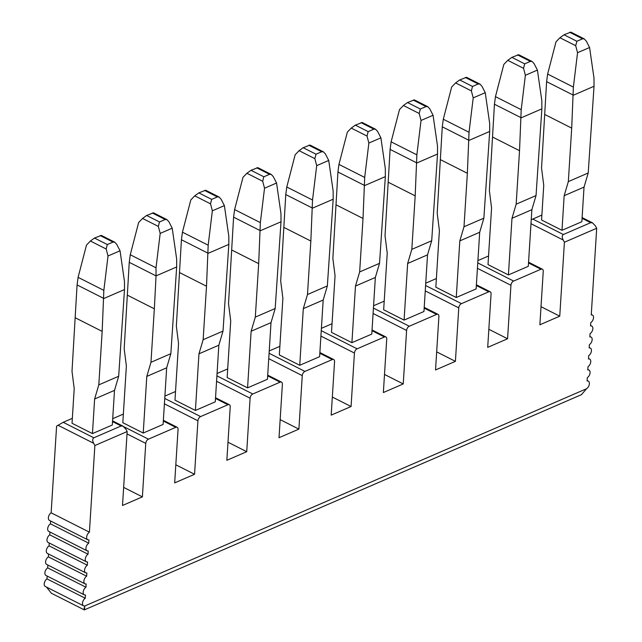 <?xml version="1.0" encoding="UTF-8"?>
<svg xmlns="http://www.w3.org/2000/svg" width="642" height="642" viewBox="0 0 642 642"><rect width="100%" height="100%" fill="white"/><g stroke="black" fill="none" stroke-linecap="round" stroke-linejoin="round"><path stroke-width="0.96" d="M564.406 242.243L596.699 228.263L595.519 226.04L592.574 222.894L590.688 222.678L563.355 234.515C561.935 235.662 561.894 237.5 563.227 240.028L564.406 242.243L559.752 316.177L539.874 324.78L543.244 271.301A3.563 2.135 -63.2 0 0 542.37 269.191A3.563 2.135 -63.2 0 0 540.957 269.231L513.632 281.06L477.76 262.907M596.699 228.263L591.25 314.917A4.462 2.664 -63.2 0 1 592.446 315.045A4.462 2.664 -63.2 0 1 593.409 318.568A4.462 2.664 -63.2 0 1 590.76 322.645L590.552 325.927A4.462 2.664 -63.2 0 1 591.755 326.064A4.462 2.664 -63.2 0 1 592.718 329.579A4.462 2.664 -63.2 0 1 590.07 333.655L589.862 336.938A4.462 2.664 -63.2 0 1 591.057 337.074A4.462 2.664 -63.2 0 1 592.028 340.589A4.462 2.664 -63.2 0 1 589.38 344.666L589.171 347.948A4.462 2.664 -63.2 0 1 590.367 348.084A4.462 2.664 -63.2 0 1 591.33 351.599A4.462 2.664 -63.2 0 1 588.682 355.676L588.473 358.958A4.462 2.664 -63.2 0 1 589.677 359.095A4.462 2.664 -63.2 0 1 590.64 362.618A4.462 2.664 -63.2 0 1 587.992 366.694L587.783 369.969A4.462 2.664 -63.2 0 1 588.979 370.105A4.462 2.664 -63.2 0 1 589.95 373.628A4.462 2.664 -63.2 0 1 587.302 377.705L587.093 380.979A4.462 2.664 -63.2 0 1 588.289 381.115A4.462 2.664 -63.2 0 1 589.252 384.638A4.462 2.664 -63.2 0 1 586.603 388.715L581.387 394.702L84.319 609.9L51.336 593.224L46.489 587.077M84.11 607.926C84.263 611.007 84.487 610.357 84.776 605.976A4.462 2.664 -63.2 0 1 83.572 605.839A4.462 2.664 -63.2 0 1 82.609 602.324A4.462 2.664 -63.2 0 1 85.258 598.248L85.466 594.965A4.462 2.664 -63.2 0 1 84.271 594.829A4.462 2.664 -63.2 0 1 83.308 591.314A4.462 2.664 -63.2 0 1 85.956 587.237L86.156 583.955A4.462 2.664 -63.2 0 1 84.961 583.819A4.462 2.664 -63.2 0 1 83.998 580.296A4.462 2.664 -63.2 0 1 86.646 576.219L86.855 572.945A4.462 2.664 -63.2 0 1 85.651 572.808A4.462 2.664 -63.2 0 1 84.688 569.285A4.462 2.664 -63.2 0 1 87.336 565.209L87.545 561.935A4.462 2.664 -63.2 0 1 86.349 561.798A4.462 2.664 -63.2 0 1 85.386 558.275A4.462 2.664 -63.2 0 1 88.034 554.198L88.235 550.916A4.462 2.664 -63.2 0 1 87.039 550.788A4.462 2.664 -63.2 0 1 86.076 547.265A4.462 2.664 -63.2 0 1 88.724 543.188L88.933 539.906A4.462 2.664 -63.2 0 1 87.729 539.778A4.462 2.664 -63.2 0 1 86.766 536.255A4.462 2.664 -63.2 0 1 89.415 532.178L94.872 445.524L127.164 431.544L122.51 505.479L142.388 496.868L145.75 443.389A3.563 2.135 -63.2 0 1 148.438 439.168L123.986 426.794M513.632 281.06A3.563 2.135 -63.2 0 0 510.944 285.281L507.581 338.767L487.703 347.37L491.074 293.884A3.563 2.135 -63.2 0 0 490.199 291.781A3.563 2.135 -63.2 0 0 488.787 291.813L461.462 303.642A3.563 2.135 -63.2 0 0 458.773 307.871L455.411 361.35L435.533 369.952L438.903 316.474A3.563 2.135 -63.2 0 0 438.029 314.363A3.563 2.135 -63.2 0 0 436.616 314.403L409.291 326.232A3.563 2.135 -63.2 0 0 406.603 330.453L403.24 383.94L383.362 392.543L386.733 339.056A3.563 2.135 -63.2 0 0 385.858 336.954A3.563 2.135 -63.2 0 0 384.446 336.986L357.121 348.823A3.563 2.135 -63.2 0 0 354.432 353.044L351.07 406.522L331.192 415.125L334.562 361.647A3.563 2.135 -63.2 0 0 333.688 359.536A3.563 2.135 -63.2 0 0 332.275 359.576L304.95 371.405A3.563 2.135 -63.2 0 0 302.262 375.626L298.899 429.113L279.021 437.716L282.392 384.229A3.563 2.135 -63.2 0 0 281.517 382.126A3.563 2.135 -63.2 0 0 280.105 382.159L252.779 393.995A3.563 2.135 -63.2 0 0 250.091 398.217L246.729 451.695L226.851 460.306L230.221 406.819A3.563 2.135 -63.2 0 0 229.346 404.709A3.563 2.135 -63.2 0 0 227.934 404.749L200.609 416.578A3.563 2.135 -63.2 0 0 197.921 420.799L194.558 474.286L174.68 482.888L178.051 429.402A3.563 2.135 -63.2 0 0 177.176 427.299A3.563 2.135 -63.2 0 0 175.764 427.331L148.438 439.168M112.719 418.688L123.36 414.082M143.23 433.037L146.793 376.405L166.671 367.802L163.108 424.426L143.23 433.037L122.815 422.701L126.378 366.076L124.179 348.726L129.251 262.329L130.27 254.762L138.648 222.501L142.572 218.44L146.665 215.471L153.494 212.823M164.89 396.106L175.531 391.5M195.401 410.447L198.964 353.814L218.842 345.211L215.279 401.844L195.401 410.447L174.985 400.118L178.548 343.486L176.349 326.144L181.421 239.747L182.44 232.171L190.818 199.919L194.743 195.85L198.835 192.881L205.665 190.233M217.06 373.516L227.701 368.909M247.571 387.856L251.134 331.232L271.012 322.629L267.449 379.253L247.571 387.856L227.156 377.528L230.719 320.904L228.52 303.554L233.592 217.157L234.611 209.581L242.989 177.328L246.913 173.268L251.006 170.299L257.835 167.65M269.231 350.933L279.872 346.327M299.742 365.274L303.305 308.642L323.183 300.039L319.62 356.671L299.742 365.274L279.326 354.946L282.889 298.313L280.69 280.971L285.762 194.574L286.781 186.999L295.159 154.746L299.084 150.677L303.176 147.708L310.006 145.06M321.401 328.343L332.042 323.737M351.912 342.684L355.475 286.059L375.353 277.448L371.79 334.081L351.912 342.684L331.497 332.355L335.06 275.723L332.861 258.381L337.933 171.984L338.952 164.408L347.33 132.156L351.254 128.095L355.347 125.126L362.176 122.478M373.572 305.761L384.213 301.146M404.083 320.101L407.646 263.469L427.524 254.866L423.961 311.498L404.083 320.101L383.667 309.773L387.23 253.141L385.031 235.799L390.103 149.401L391.122 141.826L399.501 109.565L403.425 105.505L407.518 102.535L414.347 99.887M425.742 283.17L436.383 278.564M456.253 297.511L459.816 240.886L479.694 232.276L476.131 288.908L456.253 297.511L435.838 287.183L439.401 230.55L437.202 213.208L442.274 126.811L443.293 119.235L451.671 86.983L455.595 82.922L459.688 79.953L466.517 77.305M477.913 260.58L488.554 255.973M508.424 274.928L511.987 218.296L531.865 209.693L528.302 266.318L508.424 274.928L488.008 264.6L491.571 207.968L489.373 190.626L494.444 104.229L495.463 96.653L503.842 64.393L507.766 60.332L511.859 57.363L518.688 54.714M146.793 376.405L150.974 362.289L154.337 308.802L127.541 295.248M112.318 424.996L114.501 390.384L118.674 376.268L124.5 289.55L103.876 298.482L77.08 284.92L72.008 371.317L74.207 388.659L72.032 423.271L92.448 433.599L112.318 424.996M92.448 433.599L94.623 398.987L114.501 390.384M584.035 187.103L581.853 221.715L561.983 230.317L564.158 195.706L584.035 187.103L588.208 172.987L568.339 181.59L564.158 195.706M94.623 398.987L98.804 384.871L118.674 376.268M150.974 362.289L170.844 353.686L166.671 367.802M198.964 353.814L203.145 339.698L223.015 331.095L218.842 345.211M251.134 331.232L255.315 317.116L275.185 308.505L271.012 322.629M303.305 308.642L307.486 294.526L327.356 285.923L323.183 300.039M355.475 286.059L359.656 271.943L379.526 263.332L375.353 277.448M407.646 263.469L411.827 249.353L431.697 240.75L427.524 254.866M459.816 240.886L463.997 226.762L483.867 218.16L479.694 232.276M511.987 218.296L516.168 204.18L536.038 195.577L531.865 209.693M98.804 384.871L102.166 331.392L75.371 317.83M531.231 219.749L541.88 215.062M561.983 230.317L541.567 219.989L543.742 185.377L541.543 168.035L546.615 81.638L547.634 74.063L556.012 41.81L559.936 37.742L564.029 34.772L570.858 32.132M127.164 431.544L125.984 429.321L123.039 426.176L121.153 425.959L93.82 437.796L63.205 422.3L72.345 418.343M93.82 437.796C92.4 438.943 92.36 440.781 93.692 443.309L94.872 445.524M89.415 532.178L51.143 512.806L56.592 426.16L63.205 422.3M87.729 539.778L49.458 520.405A4.462 2.664 -63.2 0 1 48.495 516.882A4.462 2.664 -63.2 0 1 51.143 512.806M88.724 543.188L50.445 523.824L50.63 520.999M87.039 550.788L48.768 531.416A4.462 2.664 -63.2 0 1 47.797 527.901A4.462 2.664 -63.2 0 1 50.445 523.824M88.034 554.198L49.755 534.834L49.932 532.009M86.349 561.798L48.07 542.426A4.462 2.664 -63.2 0 1 47.107 538.911A4.462 2.664 -63.2 0 1 49.755 534.834M87.336 565.209L49.065 545.844L49.241 543.02M85.651 572.808L47.38 553.436A4.462 2.664 -63.2 0 1 46.417 549.921A4.462 2.664 -63.2 0 1 49.065 545.844M86.646 576.219L48.367 556.855L48.551 554.03M84.961 583.819L46.689 564.454A4.462 2.664 -63.2 0 1 45.718 560.931A4.462 2.664 -63.2 0 1 48.367 556.855M85.956 587.237L47.677 567.865L47.853 565.04M84.271 594.829L45.991 575.465A4.462 2.664 -63.2 0 1 45.028 571.942A4.462 2.664 -63.2 0 1 47.677 567.865M85.258 598.248L46.986 578.875L47.163 576.051M83.572 605.839L45.301 586.475A4.462 2.664 -63.2 0 1 44.338 582.952A4.462 2.664 -63.2 0 1 46.986 578.875M507.581 338.767L488.843 329.282M455.411 361.35L436.672 351.872M403.24 383.94L384.502 374.455M351.07 406.522L332.331 397.045M298.899 429.113L280.161 419.627M246.729 451.695L227.99 442.218M194.558 474.286L175.82 464.8M142.388 496.868L123.649 487.39M559.752 316.177L541.013 306.699M102.166 331.392L103.844 290.377L108.016 255.989L120.046 250.781L124.468 281.445L124.5 289.55M154.337 308.802L156.046 275.891L176.67 266.968L170.844 353.686M212.358 210.817L224.387 205.609L221.113 199.237L219.099 197.03L217.365 196.909L211.659 199.373L210.512 203.827L212.358 210.817L208.185 245.204L206.507 286.22L203.145 339.698M181.421 239.747L208.217 253.301L228.841 244.377L223.015 331.095M264.528 188.226L276.558 183.018L273.283 176.646L271.269 174.439L269.536 174.319L263.83 176.791L262.682 181.245L264.528 188.226L260.355 222.613L258.678 263.629L255.315 317.116M233.592 217.157L260.387 230.719L281.011 221.787L275.185 308.505M316.699 165.644L328.728 160.436L325.454 154.064L323.44 151.857L321.706 151.737L316 154.2L314.853 158.654L316.699 165.644L312.526 200.023L310.848 241.039L307.486 294.526M285.762 194.574L312.558 208.128L333.182 199.205L327.356 285.923M368.869 143.054L380.899 137.845L377.624 131.474L375.61 129.267L373.877 129.146L368.171 131.618L367.023 136.072L368.869 143.054L364.696 177.441L363.019 218.457L359.656 271.943M337.933 171.984L364.728 185.546L385.352 176.614L379.526 263.332M421.04 120.463L433.069 115.255L429.795 108.891L427.781 106.676L426.047 106.564L420.341 109.028L419.194 113.482L421.04 120.463L416.867 154.85L415.189 195.866L411.827 249.353M390.103 149.401L416.899 162.956L437.523 154.032L431.697 240.75M473.21 97.881L485.24 92.673L481.965 86.301L479.951 84.094L478.218 83.974L472.512 86.445L471.364 90.891L473.21 97.881L469.037 132.268L467.36 173.284L463.997 226.762M442.274 126.811L469.069 140.373L489.694 131.441L483.867 218.16M525.381 75.291L537.41 70.082L534.136 63.719L532.13 61.504L530.388 61.383L524.683 63.855L523.535 68.309L525.381 75.291L521.208 109.678L519.53 150.693L516.168 204.18M494.444 104.229L521.24 117.783L541.864 108.859L536.038 195.577M577.551 52.708L589.581 47.5L586.307 41.128L584.3 38.921L582.559 38.801L576.853 41.265L575.705 45.718L577.551 52.708L573.378 87.095L571.701 128.111L568.339 181.59M546.615 81.638L573.41 95.201L594.035 86.269L588.208 172.987M160.187 233.399L172.216 228.191L168.942 221.827L166.928 219.612L165.195 219.492L159.489 221.963L158.341 226.417L160.187 233.399L156.014 267.786L156.046 275.891L129.251 262.329M176.67 266.968L176.638 258.862L172.216 228.191M228.841 244.377L228.809 236.272L224.387 205.609M281.011 221.787L280.979 213.69L276.558 183.018M333.182 199.205L333.15 191.099L328.728 160.436M385.352 176.614L385.32 168.509L380.899 137.845M437.523 154.032L437.491 145.927L433.069 115.255M489.694 131.441L489.661 123.336L485.24 92.673M541.864 108.859L541.832 100.754L537.41 70.082M594.035 86.269L594.002 78.163L589.581 47.5M103.844 290.377L78.099 277.344L77.08 284.92M78.099 277.344L86.477 245.092L90.402 241.023L94.494 238.054L101.324 235.405M108.016 255.989L106.171 249L107.318 244.546L113.024 242.082L114.757 242.203L116.772 244.409L120.046 250.781M106.171 249L90.402 241.023M156.014 267.786L130.27 254.762M158.341 226.417L142.572 218.44M208.185 245.204L182.44 232.171M210.512 203.827L194.743 195.85M206.507 286.22L179.712 272.657M260.355 222.613L234.611 209.581M262.682 181.245L246.913 173.268M258.678 263.629L231.882 250.075M312.526 200.023L286.781 186.999M314.853 158.654L299.084 150.677M310.848 241.039L284.053 227.485M364.696 177.441L338.952 164.408M367.023 136.072L351.254 128.095M363.019 218.457L336.223 204.902M416.867 154.85L391.122 141.826M419.194 113.482L403.425 105.505M415.189 195.866L388.394 182.312M469.037 132.268L443.293 119.235M471.364 90.891L455.595 82.922M467.36 173.284L440.564 159.722M521.208 109.678L495.463 96.653M523.535 68.309L507.766 60.332M519.53 150.693L492.735 137.139M573.378 87.095L547.634 74.063M575.705 45.718L559.936 37.742M571.701 128.111L544.906 114.549M84.776 605.976L586.603 388.715M175.764 427.331L163.317 421.04M200.609 416.578L164.737 398.433M227.934 404.749L215.487 398.449M252.779 393.995L216.908 375.843M280.105 382.159L267.658 375.867M304.95 371.405L269.078 353.26M332.275 359.576L319.828 353.277M357.121 348.823L321.249 330.67M384.446 336.986L371.999 330.694M409.291 326.232L373.419 308.088M436.616 314.403L424.169 308.104M461.462 303.642L425.59 285.497M488.787 291.813L476.34 285.513M540.957 269.231L528.51 262.931M563.355 234.515L532.74 219.018M590.688 222.678L582.069 218.32M121.153 425.959L112.535 421.601M93.692 443.309L57.965 425.229M510.944 285.281L477.423 268.316M458.773 307.871L425.253 290.906M406.603 330.453L373.082 313.489M354.432 353.044L320.912 336.079M302.262 375.626L268.741 358.661M250.091 398.217L216.571 381.252M197.921 420.799L164.4 403.834M145.75 443.389L127.02 433.904M563.227 240.028L530.982 223.705M113.024 242.082L100.192 235.59M107.318 244.546L94.494 238.054M159.489 221.963L146.665 215.471M165.195 219.492L152.363 213M211.659 199.373L198.835 192.881M217.365 196.909L204.533 190.417M263.83 176.791L251.006 170.299M269.536 174.319L256.704 167.827M316 154.2L303.176 147.708M321.706 151.737L308.874 145.244M368.171 131.618L355.347 125.126M373.877 129.146L361.045 122.654M420.341 109.028L407.518 102.535M426.047 106.564L413.215 100.072M472.512 86.445L459.688 79.953M478.218 83.974L465.386 77.481M524.683 63.855L511.859 57.363M530.388 61.383L517.556 54.891M576.853 41.265L564.029 34.772M582.559 38.801L569.727 32.309M588.289 381.115L587.117 380.521M588.979 370.105L587.815 369.511M589.677 359.095L588.505 358.501M590.367 348.084L589.196 347.491M591.057 337.074L589.894 336.48M591.755 326.064L590.584 325.47M592.446 315.045L591.274 314.46M592.582 222.886L582.117 217.59M490.199 291.781L476.388 284.791M438.029 314.363L424.218 307.374M385.858 336.954L372.047 329.964M333.688 359.536L319.877 352.546M281.517 382.126L267.706 375.137M229.346 404.709L215.535 397.727M177.176 427.299L163.365 420.309M123.047 426.168L112.583 420.871M542.37 269.191L528.559 262.201M114.469 242.058L101.284 235.389M166.639 219.476L153.454 212.799M218.81 196.885L205.625 190.217M270.98 174.303L257.795 167.626M323.151 151.713L309.966 145.044M375.321 129.13L362.136 122.453M427.492 106.54L414.307 99.871M479.662 83.958L466.477 77.281M531.833 61.367L518.648 54.698M584.003 38.777L570.818 32.108"/></g></svg>
